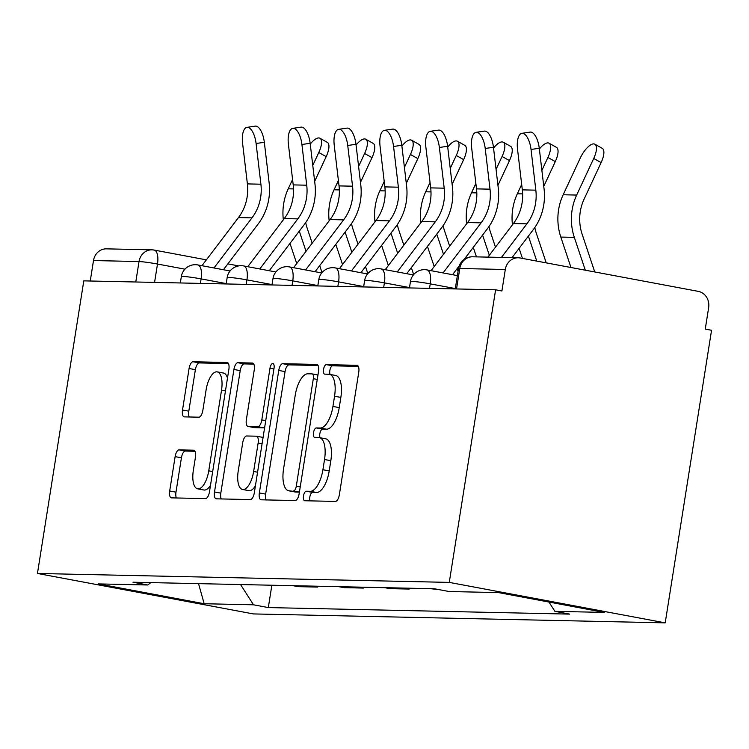 <?xml version="1.0" encoding="UTF-8"?>
<svg xmlns="http://www.w3.org/2000/svg" width="749" height="749" viewBox="0 0 749 749"><rect width="100%" height="100%" fill="white"/><g stroke="black" fill="none" stroke-linecap="round" stroke-linejoin="round"><path stroke-width="1.12" d="M303.504 495.941A4.831 1.994 -79.4 0 0 304.628 500.735A4.831 1.994 -79.4 0 0 304.768 500.753L335.402 501.418A6.9 2.856 -79.4 0 0 339.363 494.677L358.762 372.169A6.9 2.856 -79.4 0 0 357.151 365.325A6.9 2.856 -79.4 0 0 356.955 365.306L326.321 364.641A4.831 1.994 -79.4 0 0 323.549 369.36A4.831 1.994 -79.4 0 0 324.682 374.154A4.831 1.994 -79.4 0 0 324.813 374.163L328.774 374.257A22.096 9.128 -79.4 0 1 329.401 374.313A22.096 9.128 -79.4 0 1 334.55 396.23L332.94 406.435A22.096 9.128 -79.4 0 1 320.263 428.016L316.293 427.932A4.831 1.994 -79.4 0 0 313.522 432.65A4.831 1.994 -79.4 0 0 314.655 437.444A4.831 1.994 -79.4 0 0 314.786 437.463L318.756 437.547A22.096 9.128 -79.4 0 1 319.374 437.613A22.096 9.128 -79.4 0 1 324.532 459.521L322.913 469.735A22.096 9.128 -79.4 0 1 310.236 491.307L306.275 491.222A4.831 1.994 -79.4 0 0 303.504 495.941M319.374 437.613L325.665 438.792A22.096 9.128 -79.4 0 1 330.824 460.701L329.214 470.915A22.096 9.128 -79.4 0 1 316.537 492.486L312.567 492.402A4.831 1.994 -79.4 0 0 309.796 497.121A4.831 1.994 -79.4 0 0 309.964 500.866M358.322 366.373L332.622 365.821A4.831 1.994 -79.4 0 0 329.841 370.54A4.831 1.994 -79.4 0 0 330.084 374.444M329.401 374.313L335.692 375.492A22.096 9.128 -79.4 0 1 340.851 397.41L339.231 407.615A22.096 9.128 -79.4 0 1 326.555 429.196L322.594 429.111A4.831 1.994 -79.4 0 0 319.823 433.83A4.831 1.994 -79.4 0 0 320.057 437.734M179.086 449.877A6.9 2.856 -79.4 0 0 175.126 456.628L169.686 490.998A6.9 2.856 -79.4 0 0 171.296 497.842A6.9 2.856 -79.4 0 0 171.493 497.86L205.507 498.6A6.9 2.856 -79.4 0 0 209.467 491.859L228.876 369.351A6.9 2.856 -79.4 0 0 227.265 362.507A6.9 2.856 -79.4 0 0 227.069 362.488L193.045 361.748A6.9 2.856 -79.4 0 0 189.085 368.489L182.513 410.003A6.9 2.856 -79.4 0 0 184.123 416.856A6.9 2.856 -79.4 0 0 184.32 416.875L198.878 417.193A6.9 2.856 -79.4 0 0 202.839 410.443L206.097 389.864A18.472 7.63 -79.4 0 1 217.21 371.878A18.472 7.63 -79.4 0 1 221.526 390.192L208.746 470.84A18.472 7.63 -79.4 0 1 197.633 488.825A18.472 7.63 -79.4 0 1 193.326 470.503L195.452 457.068A6.9 2.856 -79.4 0 0 193.841 450.215A6.9 2.856 -79.4 0 0 193.645 450.196L179.086 449.877L185.387 451.057A6.9 2.856 -79.4 0 0 181.427 457.808L175.978 492.177A6.9 2.856 -79.4 0 0 176.418 497.973M37.45 573.462L83.794 280.866L495.604 289.797L449.269 582.394L37.45 573.462L253.396 613.927L665.206 622.859L711.55 330.262L705.258 329.083L708.657 307.586A14.062 12.78 91.2 0 0 698.265 291.361L520.096 257.974A14.062 12.78 91.2 0 0 518.205 257.778A14.062 12.78 91.2 0 0 505.303 269.49L459.783 268.498A14.062 0.871 -171 0 0 458.472 268.657L455.27 288.927M259.351 492.936A6.9 2.856 -79.4 0 0 260.961 499.789A6.9 2.856 -79.4 0 0 261.158 499.808L295.181 500.547A6.9 2.856 -79.4 0 0 299.141 493.797L318.54 371.298A6.9 2.856 -79.4 0 0 316.93 364.454A6.9 2.856 -79.4 0 0 316.733 364.426L282.71 363.696A6.9 2.856 -79.4 0 0 278.75 370.437L259.351 492.936L265.642 494.115A6.9 2.856 -79.4 0 0 266.082 499.911M250.344 499.574L216.321 498.834A6.9 2.856 -79.4 0 1 216.124 498.815A6.9 2.856 -79.4 0 1 214.514 491.962L233.922 369.463A6.9 2.856 -79.4 0 1 237.882 362.722L252.441 363.04A6.9 2.856 -79.4 0 1 252.638 363.059A6.9 2.856 -79.4 0 1 254.248 369.903L246.374 419.59A6.9 2.856 -79.4 0 0 247.985 426.434A6.9 2.856 -79.4 0 0 248.181 426.453L257.843 426.668A6.9 2.856 -79.4 0 0 261.804 419.917L269.996 368.199A4.831 1.994 -79.4 0 1 272.898 363.49A4.831 1.994 -79.4 0 1 274.031 368.283L254.304 492.833A6.9 2.856 -79.4 0 1 250.344 499.574M90.255 281.006L93.494 260.558A14.062 12.78 -88.8 0 1 106.386 248.855L151.916 249.838A14.062 12.78 91.2 0 0 139.024 261.541L93.494 260.558M495.604 289.797L501.905 290.977L505.303 269.49M449.269 582.394L665.206 622.859M430.441 588.667L439.532 589.725M409.329 588.208L409.197 589.06L404.001 588.087M384.612 587.665L389.808 588.639L409.197 589.06M363.508 587.216L363.368 588.068L358.181 587.094M338.791 586.673L343.988 587.647L363.368 588.068M317.688 586.214L317.548 587.076L312.352 586.102M292.971 585.681L298.158 586.654L317.548 587.076M240.551 584.548L253.527 604.808L204.177 603.731L98.409 583.911L147.759 584.988L132.966 582.216L434.336 588.751L449.128 591.523L498.478 592.59L604.246 612.41L554.897 611.343L548.942 602.046M253.527 604.808L268.32 607.579L569.689 614.114L554.897 611.343M271.859 585.222L268.32 607.579M147.759 584.988L150.821 582.6M198.532 583.63L204.177 603.731M318.1 365.503L289.011 364.875A6.9 2.856 -79.4 0 0 285.051 371.616L265.642 494.115M293.514 490.951A4.831 1.994 -79.4 0 0 296.286 486.232L313.316 378.694A4.831 1.994 -79.4 0 0 312.193 373.901A4.831 1.994 -79.4 0 0 312.052 373.891L307.876 373.798A22.096 9.128 -79.4 0 0 295.2 395.378L283.562 468.883A22.096 9.128 -79.4 0 0 288.711 490.792A22.096 9.128 -79.4 0 0 289.339 490.857L299.413 492.056M288.711 490.792L295.012 491.971A22.096 9.128 -79.4 0 0 295.63 492.037L289.339 490.857M299.403 492.121L295.63 492.037M253.808 364.108L244.174 363.902A6.9 2.856 -79.4 0 0 240.214 370.643L220.815 493.142A6.9 2.856 -79.4 0 0 221.255 498.937M254.098 427.567A6.9 2.856 -79.4 0 0 254.286 427.613A6.9 2.856 -79.4 0 0 254.482 427.632L264.135 427.848A6.9 2.856 -79.4 0 0 264.612 427.763M238.21 471.14A18.472 7.63 -79.4 0 0 242.526 489.462A18.472 7.63 -79.4 0 0 253.639 471.477L258.133 443.062A6.9 2.856 -79.4 0 0 256.523 436.208A6.9 2.856 -79.4 0 0 256.336 436.19L246.674 435.984A6.9 2.856 -79.4 0 0 242.713 442.725L238.21 471.14M242.526 489.462L248.818 490.642A18.472 7.63 -79.4 0 0 255.409 485.848M195.012 451.273L185.387 451.057M197.633 488.825L203.934 490.005A18.472 7.63 -79.4 0 0 210.525 485.221M227.49 378.067A18.472 7.63 -79.4 0 0 223.511 373.058L217.21 371.878M228.436 363.555L199.346 362.928A6.9 2.856 -79.4 0 0 195.377 369.669L188.804 411.182A6.9 2.856 -79.4 0 0 189.244 416.978M594.884 144.201L602.271 148.349A16.178 6.086 119.3 0 1 601.119 162.599L593.723 158.46A16.178 6.086 -60.7 0 0 594.884 144.201A16.178 6.086 -60.7 0 0 580.213 158.161L563.164 194.768A52.748 47.927 91.2 0 0 560.814 237.068L570.991 267.515M594.753 271.971L582.123 234.175A43.611 39.622 -88.8 0 1 584.07 199.206L601.119 162.599M593.723 158.46L576.674 195.058A52.748 47.927 91.2 0 0 574.324 237.367L585.297 270.192M531.032 149.472A16.178 6.675 -98.4 0 0 521.913 133.322A16.178 6.675 -98.4 0 0 517.522 149.173L522.325 189.872L535.835 190.162L531.032 149.472L539.271 148.255L544.074 188.954A52.748 47.927 -88.8 0 1 533.279 229.671L512.054 257.647M521.913 133.322L530.152 132.105A16.178 6.675 81.6 0 1 539.271 148.255M501.427 257.422L526.912 223.829A43.611 39.622 91.2 0 0 535.835 190.162M487.917 257.122L513.402 223.539A43.611 39.622 91.2 0 0 522.325 189.872M549.064 143.209L556.451 147.356A16.178 6.086 119.3 0 1 555.29 161.606L547.903 157.468A16.178 6.086 -60.7 0 0 549.064 143.209A16.178 6.086 -60.7 0 0 539.364 149.051M546.227 262.871L536.293 233.182A43.611 39.622 -88.8 0 1 534.805 227.565M543.765 186.351L555.29 161.606M547.903 157.468L541.883 170.388M521.688 184.451L517.344 193.776A52.748 47.927 91.2 0 0 512.456 224.784M528.41 236.094A52.748 47.927 91.2 0 0 528.494 236.375L536.771 261.101M519.094 248.368L522.456 258.424M503.234 142.216L510.631 146.355A16.178 6.086 119.3 0 1 509.47 160.614L502.083 156.466A16.178 6.086 -60.7 0 0 503.234 142.216A16.178 6.086 -60.7 0 0 493.544 148.059M495.482 247.161L490.473 232.19A43.611 39.622 -88.8 0 1 488.975 226.573M497.945 185.359L509.47 160.614M502.083 156.466L496.063 169.396M475.858 183.458L471.524 192.774A52.748 47.927 91.2 0 0 466.636 223.792M482.581 235.102A52.748 47.927 91.2 0 0 482.674 235.373L489.322 255.269M473.274 247.376L476.448 256.879M485.212 148.48A16.178 6.675 -98.4 0 0 476.092 132.33A16.178 6.675 -98.4 0 0 471.692 148.18L476.504 188.879L490.015 189.169L485.212 148.48L493.451 147.263L498.254 187.952A52.748 47.927 -88.8 0 1 487.459 228.679L464.071 259.5M476.092 132.33L484.331 131.112A16.178 6.675 81.6 0 1 493.451 147.263M443.08 272.926L481.092 222.837A43.611 39.622 91.2 0 0 490.015 189.169M431.059 270.679L467.582 222.547A43.611 39.622 91.2 0 0 476.504 188.879M459.193 265.923L452.536 274.705M439.382 147.478A16.178 6.675 -98.4 0 0 430.272 131.328A16.178 6.675 -98.4 0 0 425.872 147.188L430.684 187.887L444.194 188.177L439.382 147.478L447.621 146.27L452.433 186.96A52.748 47.927 -88.8 0 1 441.638 227.687L406.716 273.703M430.272 131.328L438.511 130.12A16.178 6.675 81.6 0 1 447.621 146.27M397.26 271.934L435.272 221.844A43.611 39.622 91.2 0 0 444.194 188.177M385.229 269.677L421.753 221.554A43.611 39.622 91.2 0 0 430.684 187.887M457.414 141.224L464.801 145.362A16.178 6.086 119.3 0 1 463.65 159.621L456.263 155.474A16.178 6.086 -60.7 0 0 457.414 141.224A16.178 6.086 -60.7 0 0 447.715 147.066M458.06 271.288L457.162 268.61M449.653 246.159L444.653 231.198A43.611 39.622 -88.8 0 1 443.155 225.58M452.124 184.366L463.65 159.621M456.263 155.474L450.243 168.403M430.038 182.466L425.694 191.781A52.748 47.927 91.2 0 0 420.807 222.799M436.761 234.109A52.748 47.927 91.2 0 0 436.854 234.381L443.502 254.276M427.454 246.384L434.195 266.541M411.594 140.222L418.981 144.37A16.178 6.086 119.3 0 1 417.83 158.629L410.433 154.481A16.178 6.086 -60.7 0 0 411.594 140.222A16.178 6.086 -60.7 0 0 401.895 146.074M413.673 274.583L411.341 267.618M403.833 245.166L398.833 230.205A43.611 39.622 -88.8 0 1 397.335 224.588M406.304 183.365L417.83 158.629M410.433 154.481L404.413 167.411M384.218 181.473L379.874 190.789A52.748 47.927 91.2 0 0 374.987 221.807M390.941 233.117A52.748 47.927 91.2 0 0 391.034 233.388L397.682 253.274M381.625 245.391L388.366 265.549M365.774 139.23L373.161 143.377A16.178 6.086 119.3 0 1 372 157.636L364.613 153.489A16.178 6.086 -60.7 0 0 365.774 139.23A16.178 6.086 -60.7 0 0 356.075 145.081M367.843 273.582L365.512 266.616M358.013 244.174L353.004 229.203A43.611 39.622 -88.8 0 1 351.506 223.595M360.475 182.372L372 157.636M364.613 153.489L358.593 166.409M338.398 180.472L334.054 189.797A52.748 47.927 91.2 0 0 329.167 220.815M345.12 232.124A52.748 47.927 91.2 0 0 345.205 232.396L351.861 252.282M335.805 244.389L342.546 264.556M393.562 146.486A16.178 6.675 -98.4 0 0 384.443 130.335A16.178 6.675 -98.4 0 0 380.052 146.195L384.855 186.894L398.374 187.184L393.562 146.486L401.801 145.269L406.604 185.967A52.748 47.927 -88.8 0 1 395.809 226.694L360.896 272.711M384.443 130.335L392.682 129.118A16.178 6.675 81.6 0 1 401.801 145.269M351.431 270.941L389.443 220.852A43.611 39.622 91.2 0 0 398.374 187.184M339.409 268.685L375.932 220.562A43.611 39.622 91.2 0 0 384.855 186.894M347.742 145.493A16.178 6.675 -98.4 0 0 338.623 129.343A16.178 6.675 -98.4 0 0 334.232 145.203L339.035 185.902L352.545 186.192L347.742 145.493L355.981 144.276L360.784 184.975A52.748 47.927 -88.8 0 1 349.989 225.702L315.067 271.718M338.623 129.343L346.862 128.126A16.178 6.675 81.6 0 1 355.981 144.276M305.611 269.949L343.622 219.86A43.611 39.622 91.2 0 0 352.545 186.192M293.589 267.693L330.112 219.56A43.611 39.622 91.2 0 0 339.035 185.902M301.922 144.501A16.178 6.675 -98.4 0 0 292.803 128.351A16.178 6.675 -98.4 0 0 288.402 144.211L293.215 184.9L306.725 185.2L301.922 144.501L310.161 143.284L314.964 183.982A52.748 47.927 -88.8 0 1 304.169 224.709L269.247 270.726M292.803 128.351L301.042 127.133A16.178 6.675 81.6 0 1 310.161 143.284M259.791 268.957L297.802 218.867A43.611 39.622 91.2 0 0 306.725 185.2M247.769 266.7L284.292 218.568A43.611 39.622 91.2 0 0 293.215 184.9M319.945 138.237L327.341 142.385A16.178 6.086 119.3 0 1 326.18 156.644L318.793 152.496A16.178 6.086 -60.7 0 0 319.945 138.237A16.178 6.086 -60.7 0 0 310.255 144.089M322.023 272.589L319.692 265.623M312.193 243.182L307.184 228.211A43.611 39.622 -88.8 0 1 305.686 222.603M314.655 181.38L326.18 156.644M318.793 152.496L312.773 165.417M292.569 179.479L288.234 188.804A52.748 47.927 91.2 0 0 283.347 219.813M299.291 231.132A52.748 47.927 91.2 0 0 299.385 231.404L306.032 251.289M289.985 243.397L296.726 263.564M256.092 143.508A16.178 6.675 -98.4 0 0 246.983 127.358A16.178 6.675 -98.4 0 0 242.582 143.218L247.395 183.908L260.905 184.207L256.092 143.508L264.331 142.291L269.144 182.99A52.748 47.927 -88.8 0 1 258.349 223.717L223.427 269.734M246.983 127.358L255.212 126.141A16.178 6.675 81.6 0 1 264.331 142.291M213.971 267.964L251.982 217.865A43.611 39.622 91.2 0 0 260.905 184.207M201.94 265.708L238.463 217.575A43.611 39.622 91.2 0 0 247.395 183.908M184.947 269.172L157.487 264.032A14.062 0.871 -171 0 0 139.024 261.541L135.784 281.998M154.575 282.401L157.487 264.032A14.062 5.814 100.6 0 0 154.2 250.072A14.062 14.062 0 0 0 151.916 249.838A14.062 12.78 91.2 0 1 153.807 250.035A14.062 5.814 100.6 0 1 154.2 250.072L206.387 259.856M226.207 283.59L201.116 278.89A14.062 0.871 -171 0 0 181.342 276.559L180.331 282.963M200.395 283.403L201.116 278.89A14.062 5.814 100.6 0 0 197.83 264.94A14.062 14.062 0 0 0 181.342 276.559M272.037 284.583L246.936 279.883A14.062 0.871 -171 0 0 227.172 277.561L226.151 283.955M246.224 284.395L246.936 279.883A14.062 5.814 100.6 0 0 243.65 265.932A14.062 14.062 0 0 0 227.172 277.561M317.857 285.584L292.756 280.875A14.062 0.871 -171 0 0 272.992 278.553L271.981 284.948M292.044 285.388L292.756 280.875A14.062 5.814 100.6 0 0 289.479 266.925A14.062 14.062 0 0 0 272.992 278.553M363.677 286.577L338.585 281.867A14.062 0.871 -171 0 0 318.812 279.546L317.801 285.94M337.865 286.38L338.585 281.867A14.062 5.814 100.6 0 0 335.299 267.917A14.062 14.062 0 0 0 318.812 279.546M409.506 287.569L384.406 282.869A14.062 0.871 -171 0 0 364.632 280.538L363.621 286.942M383.694 287.373L384.406 282.869A14.062 5.814 100.6 0 0 381.119 268.91A14.062 14.062 0 0 0 364.632 280.538M455.326 288.562L430.226 283.862A14.062 0.871 -171 0 0 410.461 281.53L409.441 287.934M429.514 288.365L430.226 283.862A14.062 5.814 100.6 0 0 426.939 269.902A14.062 14.062 0 0 0 410.461 281.53M426.546 269.865A14.062 5.814 100.6 0 1 426.939 269.902L457.377 275.604M380.726 268.872A14.062 5.814 100.6 0 1 381.119 268.91L413.364 274.949M334.906 267.88A14.062 5.814 100.6 0 1 335.299 267.917L367.534 273.956M289.077 266.887A14.062 5.814 100.6 0 1 289.479 266.925L321.714 272.964M243.256 265.886A14.062 5.814 100.6 0 1 243.65 265.932L275.894 271.971M197.436 264.893A14.062 5.814 100.6 0 1 197.83 264.94L230.074 270.979M456.544 288.955L459.783 268.498A14.062 12.78 91.2 0 1 472.675 256.795A14.062 14.062 0 0 0 458.472 268.657M316.537 492.486L310.236 491.307M329.214 470.915L322.913 469.735M330.824 460.701L324.532 459.521M322.594 429.111L316.293 427.932M326.555 429.196L320.263 428.016M339.231 407.615L332.94 406.435M340.851 397.41L334.55 396.23M332.622 365.821L326.321 364.641M312.567 492.402L306.275 491.222M285.051 371.616L278.75 370.437M289.011 364.875L282.71 363.696M300.218 486.962L296.286 486.232M317.248 379.434L313.316 378.694M317.96 374.996L312.324 373.938M220.815 493.142L214.514 491.962M240.214 370.643L233.922 369.463M244.174 363.902L237.882 362.722M254.482 427.632L248.181 426.453M264.135 427.848L257.843 426.668M265.736 420.657L261.804 419.917M273.928 368.939L269.996 368.199M257.572 472.207L253.639 471.477M262.075 443.801L258.133 443.062M212.679 471.58L208.746 470.84M225.458 390.931L221.526 390.192M188.804 411.182L182.513 410.003M195.377 369.669L189.085 368.489M199.346 362.928L193.045 361.748M175.978 492.177L169.686 490.998M181.427 457.808L175.126 456.628M576.674 195.058L563.164 194.768M574.324 237.367L560.814 237.068M513.402 223.539L526.912 223.829M522.633 193.888L517.344 193.776M476.804 192.896L471.524 192.774M467.582 222.547L481.092 222.837M421.753 221.554L435.272 221.844M430.984 191.903L425.694 191.781M385.164 190.901L379.874 190.789M339.334 189.909L334.054 189.797M375.932 220.562L389.443 220.852M330.112 219.56L343.622 219.86M284.292 218.568L297.802 218.867M293.514 188.917L288.234 188.804M238.463 217.575L251.982 217.865M227.865 263.882L238.641 265.895M472.675 256.795L518.205 257.778M317.96 374.987L312.193 373.901M254.286 427.613L247.985 426.434M262.824 437.388L256.523 436.208"/></g></svg>
